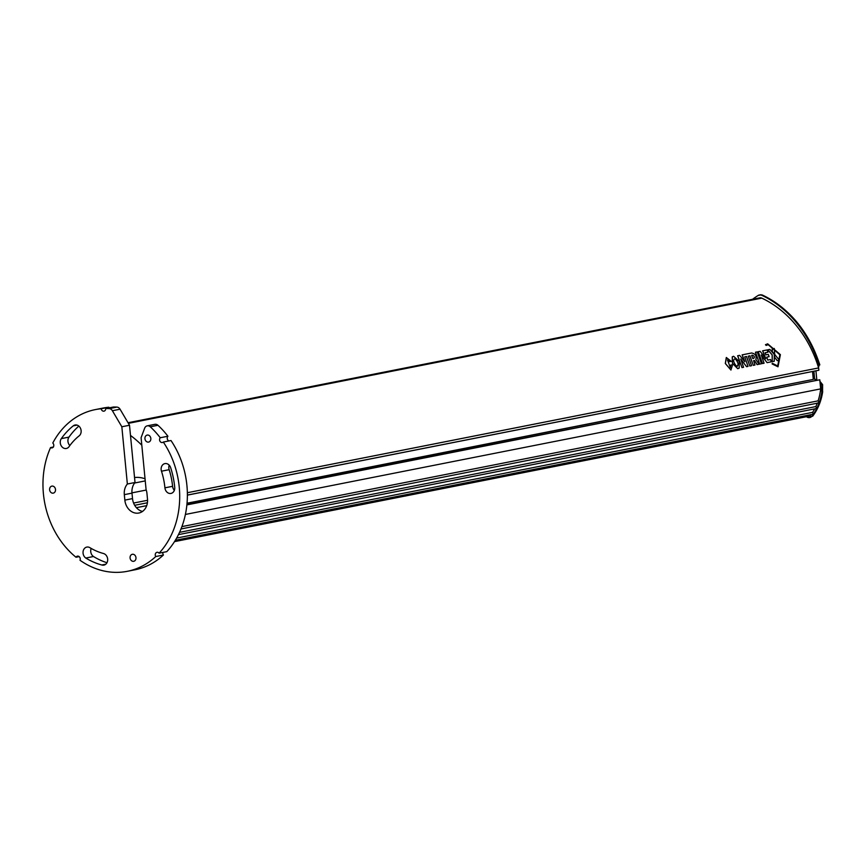 <?xml version="1.0" encoding="UTF-8"?>
<svg xmlns="http://www.w3.org/2000/svg" width="866" height="866" viewBox="0 0 866 866"><rect width="100%" height="100%" fill="white"/><g stroke="black" fill="none" stroke-linecap="round" stroke-linejoin="round"><path stroke-width="1.3" d="M116.888 407.096L109.224 408.611A82.422 67.764 78.8 0 0 105.717 408.535L113.392 407.02A82.422 67.764 78.8 0 1 116.888 407.096A4.579 3.767 78.8 0 1 120.06 409.207L129.51 425.249L135.02 482.492A13.737 11.29 -101.2 0 0 131.989 493.144L132.52 498.6A13.737 11.29 -101.2 0 0 142.5 511.438M131.989 493.144L124.314 494.659L124.845 500.115A13.737 11.29 78.8 0 0 138.831 513.029A13.737 11.29 78.8 0 0 147.48 499L146.96 493.544A13.737 11.29 78.8 0 0 146.083 489.604L141.093 437.709L144.633 428.226A4.579 3.767 78.8 0 1 147.231 425.845L154.906 424.329A4.579 3.767 78.8 0 1 157.958 425.282A82.422 67.764 78.8 0 1 167.917 436.237A2.75 2.262 -101.2 0 0 168.913 440.935M159.106 553.168A82.422 67.764 78.8 0 0 163.317 442.05L170.992 440.523A82.422 67.764 78.8 0 1 166.781 551.653L159.106 553.168A2.75 2.262 78.8 0 0 155.75 556.546A82.422 67.764 78.8 0 1 127.313 571.311A82.422 67.764 78.8 0 1 80.008 560.259A2.75 2.262 78.8 0 0 76.024 557.249A82.422 67.764 78.8 0 1 50.564 447.57L53.508 446.997M162.938 552.411A2.75 2.262 -101.2 0 0 163.414 555.019A82.422 67.764 78.8 0 1 134.988 569.796L127.313 571.311M50.564 447.57A2.75 2.262 78.8 0 0 52.783 443.024A82.422 67.764 78.8 0 1 95.347 409.596L103.022 408.07A82.422 67.764 78.8 0 1 108.867 407.236A2.75 2.262 -101.2 0 0 108.997 407.886M91.201 548.438A5.954 4.893 -101.2 0 0 93.474 556.513A76.922 63.24 -101.2 0 0 106.962 562.727M78.838 426.094A76.922 63.24 -101.2 0 0 68.977 437.114A5.954 4.893 -101.2 0 0 69.854 445.546M169.216 465.172A5.954 4.893 -101.2 0 0 169.151 469.686A65.026 53.465 78.8 0 1 172.583 486.313A5.954 4.893 -101.2 0 0 174.347 490.34M752.565 299.279A108.986 89.599 78.8 0 1 758.107 295.49A5.499 4.514 78.8 0 1 759.374 294.981A5.499 4.514 78.8 0 1 761.82 295.306A108.986 89.599 78.8 0 1 818.716 364.261A2.75 2.262 78.8 0 1 818.338 366.957A108.066 88.852 -101.2 0 0 761.788 298.131A4.579 3.767 -101.2 0 0 759.742 297.861L128.027 422.738M737.691 368.678L732.398 363.265L732.235 356.835L733.643 356.283L739.272 361.479L739.163 368.126L737.691 368.678L732.484 363.265L732.322 356.835L733.643 356.283M767.85 349.777L772.223 354.887L772.245 361.642L772.136 354.887L767.763 349.788L769.863 349.377L767.763 349.788M767.741 360.083L770.578 359.542L767.741 360.094L766.746 357.128L769.116 356.662L768.294 354.4L765.912 354.854L765.111 352.776L767.958 352.213L767.027 349.951L762.61 350.817L765.674 358.621M767.027 349.951L762.697 350.806L765.76 358.621L760.153 351.315L758.237 351.693L762.502 363.536L764.072 363.233L761.279 355.017L767.081 362.637L761.192 355.017M762.502 363.536L758.151 351.693L760.153 351.315M777.679 365.972L779.855 354.779L768.239 344.646M765.447 344.722L766.215 345.426L765.447 344.722L767.655 343.824L780.396 354.638L778.004 366.805L772.115 363.936L772.266 363.255L772.201 363.936M778.004 366.805L772.115 363.936M744.76 361.717L742.108 354.865L751.58 353.003L742.194 354.865L744.847 361.717L739.651 355.363L737.735 355.742L741.967 367.595L743.58 367.281L740.776 359.065L746.579 366.686L748.04 366.394L744.717 356.835L746.535 356.478L749.848 366.037L746.449 356.489M746.579 366.686L740.69 359.076M741.967 367.595L737.648 355.753L739.651 355.363M751.493 353.014L751.58 353.003C755.347 353.696 756.765 355.861 755.845 359.52L759.049 364.218L757.057 364.608L754.438 360.494M749.848 366.037L751.569 365.701L748.246 356.142L749.934 355.807L753.258 365.365L749.848 355.818M772.169 348.911L774.323 348.5L772.169 348.911L772.396 351.834L774.594 354.41L774.615 357.333L777.257 360.646L779.357 360.234L774.691 354.4L774.323 348.5M759.677 364.088L755.423 352.235L757.241 351.888L755.509 352.235L759.677 364.088M730.298 367.552L730.763 365.095L732.593 364.738L730.915 370.031L725.307 363.504L726.314 357.506L731.25 361.328L729.421 361.674L727.613 359.953M130.495 435.446A108.066 88.852 78.8 0 1 141.808 445.2M187.348 492.722L818.641 367.931A108.066 88.852 78.8 0 0 818.338 366.957M135.02 482.492L127.356 484.018L121.835 426.765L129.51 425.249M121.835 426.765L112.385 410.722L120.06 409.207M109.224 408.611A4.579 3.767 78.8 0 1 112.385 410.722M105.717 408.535A2.75 2.262 78.8 0 1 101.192 408.752L108.867 407.236M95.347 409.596A82.422 67.764 78.8 0 1 101.192 408.752M79.228 556.611L76.024 557.249M163.414 555.019L155.75 556.546M163.317 442.05A2.75 2.262 78.8 0 1 160.242 437.752L167.917 436.237M147.231 425.845A4.579 3.767 78.8 0 1 150.283 426.808A82.422 67.764 78.8 0 1 160.242 437.752M187.381 495.071L818.868 370.237L818.641 367.931M187.381 495.125L814.625 371.081M187.034 503.222L813.304 379.416L812.546 371.546M187.002 503.536L813.304 379.416M815.523 380.38L815.415 379.319M186.904 504.651L819.788 379.784L186.872 504.9M185.389 514.458L820.654 388.888L819.788 379.784M181.892 526.615L818.099 400.861A52.198 42.921 -101.2 0 0 820.654 388.888M817.342 402.971A1.191 0.974 -101.2 0 0 818.099 400.861M179.533 532.352L815.826 406.576A52.198 42.921 -101.2 0 0 817.266 403.199M178.439 534.636L815.545 408.698A1.191 0.974 -101.2 0 0 815.826 406.576M176.621 538.078L812.611 412.357A52.198 42.921 -101.2 0 0 814.668 408.871M175.322 540.297L812.232 414.403A1.191 0.974 -101.2 0 0 812.611 412.357M174.499 541.629L809.634 416.081A1.375 1.126 -101.2 0 0 810.219 415.702A52.198 42.921 -101.2 0 0 811.031 414.641M124.314 494.659A13.737 11.29 78.8 0 1 127.356 484.018M145.044 478.801A31.144 25.601 -101.2 0 0 136.178 477.404L134.544 477.491M105.793 564.199L101.798 564.989A5.954 4.893 78.8 0 0 103.909 565.119A5.954 4.893 78.8 0 0 107.687 559.458A5.954 4.893 78.8 0 0 103.465 553.504A65.026 53.465 78.8 0 1 89.923 547.691A5.954 4.893 78.8 0 0 86.817 547.085A5.954 4.893 78.8 0 0 83.06 551.848A5.954 4.893 78.8 0 0 85.799 558.04L93.474 556.513M101.798 564.989A76.922 63.24 78.8 0 1 85.799 558.04M144.947 438.726A3.572 2.934 78.8 0 1 147.198 435.078A3.572 2.934 78.8 0 1 150.771 438.012A3.572 2.934 78.8 0 1 148.584 442.082A3.572 2.934 78.8 0 1 144.947 438.726M130.084 557.942A3.572 2.934 78.8 0 1 132.336 554.294A3.572 2.934 78.8 0 1 135.908 557.228A3.572 2.934 78.8 0 1 133.721 561.298A3.572 2.934 78.8 0 1 130.084 557.942M49.622 489.777A3.572 2.934 78.8 0 1 51.873 486.118A3.572 2.934 78.8 0 1 55.446 489.063A3.572 2.934 78.8 0 1 53.259 493.133A3.572 2.934 78.8 0 1 49.622 489.777M73.264 425.845A5.954 4.893 78.8 0 1 75.061 425.011A5.954 4.893 78.8 0 1 80.69 428.746A5.954 4.893 78.8 0 1 79.163 435.847A65.015 53.454 78.8 0 0 69.053 446.65A5.954 4.893 78.8 0 1 66.336 448.48A5.954 4.893 78.8 0 1 61.021 445.449A5.954 4.893 78.8 0 1 61.313 438.629A76.922 63.24 78.8 0 1 73.264 425.845L77.042 425.109M169.151 469.686L161.477 471.201A5.954 4.893 78.8 0 1 164.919 463.602A5.954 4.893 78.8 0 1 170.743 467.943A76.922 63.24 78.8 0 1 174.748 487.623A5.954 4.893 78.8 0 1 170.97 493.425A5.954 4.893 78.8 0 1 164.919 487.829L172.583 486.313M161.477 471.201A65.026 53.465 78.8 0 1 164.919 487.829M761.82 295.306L762.21 294.949C789.749 308.48 808.952 331.797 819.831 364.9L819.485 364.11A108.986 89.599 -101.2 0 0 762.589 295.154L759.374 294.981M761.073 294.689L758.876 295.338M818.716 364.261L819.485 364.11L818.5 367.476M772.245 361.642L774.269 361.241L774.301 354.475L769.863 349.377M768.294 354.4L765.923 354.865M767.081 362.637L771.292 361.804L770.578 359.542M766.215 345.426L768.142 344.646L779.909 354.692L777.722 365.972L772.266 363.255M765.533 344.711L767.655 343.824M753.258 365.365L754.968 365.03L753.572 360.678L754.524 360.494L757.133 364.597M772.255 348.911L772.396 351.834M772.483 351.834L774.594 354.41M774.669 354.4L774.615 357.333M774.702 357.333L777.257 360.646M759.753 364.088L761.463 363.742L757.241 351.888M730.991 370.02L725.394 363.504L726.401 357.506M732.593 364.738L730.763 365.095M730.85 365.084L730.341 367.541L727.472 359.942L729.497 361.674M813.899 371.276L814.679 379.351M820.08 382.891A2.75 2.262 78.8 0 1 821.087 384.937L821.791 392.179A54.038 44.426 78.8 0 1 812.167 415.961A5.499 4.514 78.8 0 1 809.732 417.553A5.499 4.514 78.8 0 1 806.43 416.708M816.833 380.12L815.934 370.821M735.147 358.643C738.568 362.594 739.044 365.149 736.565 366.307C733.253 362.28 732.777 359.726 735.147 358.643L735.061 358.654C738.492 362.605 738.969 365.16 736.49 366.318M737.226 366.47L736.565 366.307M752.446 355.201C754.492 356.121 754.892 357.182 753.658 358.383L752.814 358.546L751.601 355.363L752.673 355.179M821.087 384.937L822.613 384.634L820.448 381.949M809.732 417.553L812.167 415.961M822.613 384.634L822.559 392.027L821.791 392.179M812.644 416.265C817.905 409.282 821.26 401.066 822.7 391.627L822.559 392.027A54.038 44.426 -101.2 0 1 812.936 415.81M752.814 358.535L753.572 358.383C754.816 357.203 754.405 356.142 752.359 355.201M128.385 423.344L761.788 298.131M134.609 483.012L145.25 480.901M146.235 490.048L131.968 492.862M133.581 503.049L147.556 500.288M146.711 505.647L136.395 507.682M157.958 425.282L150.283 426.808M174.683 541.337L810.219 415.702M124.845 500.115L132.52 498.6M61.313 438.629L68.977 437.114M134.663 505.3L147.404 502.778M180.994 528.964L817.915 403.069"/></g></svg>

